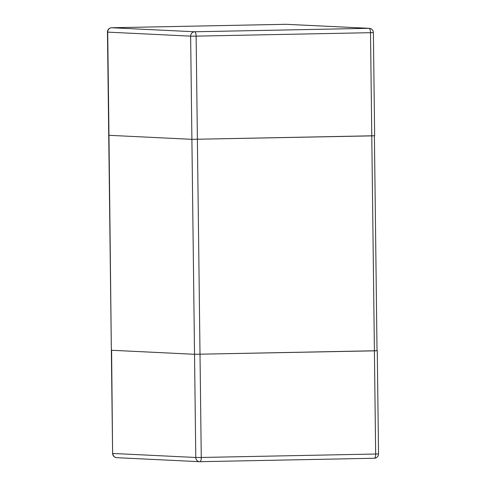 <?xml version="1.0" encoding="UTF-8"?>
<svg xmlns="http://www.w3.org/2000/svg" width="486" height="486" viewBox="0 0 486 486"><rect width="100%" height="100%" fill="white"/><g stroke="black" fill="none" stroke-linecap="round" stroke-linejoin="round"><path stroke-width="0.73" d="M371.778 135.873L191.897 139.33L374.645 135.752L371.778 135.873L374.402 350.837L194.528 354.294L377.276 350.716L374.402 350.837L375.666 454.021L201.271 457.472L196.125 36.134L370.514 32.69L371.778 135.873M374.402 135.728L377.027 350.692M108.973 135.308L191.897 139.33L194.528 354.294L111.355 350.248L108.973 135.308L191.897 139.33L190.64 36.146L196.125 36.134A4.301 1.428 -91.1 0 0 194.643 31.766L369.032 28.322L286.108 24.3L111.713 27.745L194.643 31.766A4.301 4.058 92.8 0 0 190.64 36.146L107.71 32.125L108.973 135.308M194.528 354.294L111.598 350.272L112.612 453.432A4.301 4.301 0 0 0 116.707 457.672A4.301 4.058 -87.2 0 1 112.855 453.456L195.785 457.478L194.528 354.294M286.041 24.3A4.301 1.428 88.9 0 1 286.072 24.3L111.683 27.745A4.301 1.428 -91.1 0 0 111.64 27.751M107.467 32.1L107.71 32.125A4.301 4.058 -87.2 0 1 111.713 27.745A4.301 1.428 -91.1 0 0 111.683 27.745A4.301 4.301 0 0 0 107.467 32.1L112.612 453.432M286.369 24.306L369.293 28.328A4.301 4.058 92.8 0 0 369.032 28.322A4.301 1.428 88.9 0 1 370.514 32.69L373.388 32.568L374.645 135.752M116.707 457.672L199.631 461.694A4.301 4.301 0 0 0 199.928 461.7A4.301 1.428 -91.1 0 0 201.271 457.472L195.785 457.478A4.301 4.058 92.8 0 0 199.892 461.7A4.301 1.428 -91.1 0 0 199.928 461.7L374.317 458.255A4.301 4.301 0 0 0 378.533 453.9L375.666 454.021A4.301 1.428 88.9 0 1 374.317 458.255A4.301 1.428 88.9 0 1 374.287 458.255L199.959 461.7M373.388 32.568A4.301 4.301 0 0 0 369.293 28.328M378.533 453.9L377.276 350.716"/></g></svg>
